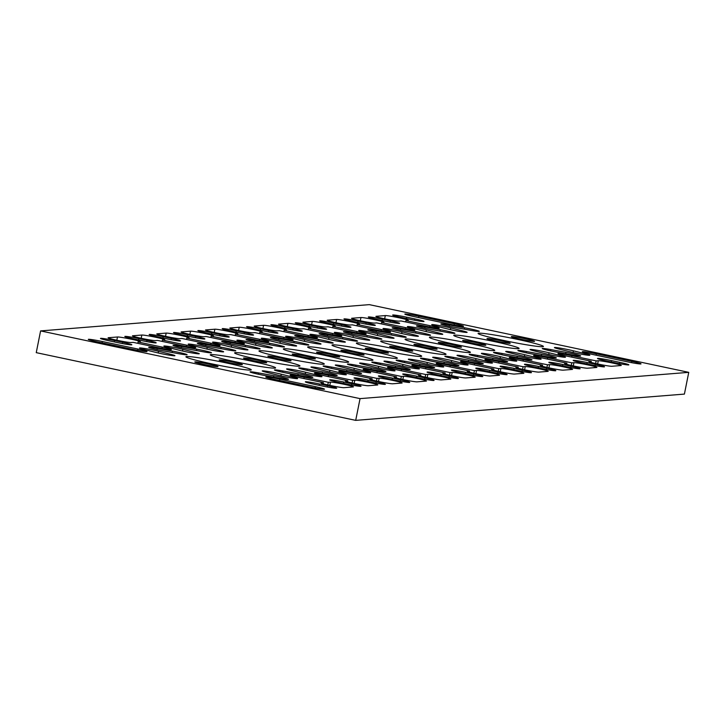 <?xml version="1.0" encoding="UTF-8"?>
<svg xmlns="http://www.w3.org/2000/svg" width="725" height="725" viewBox="0 0 725 725"><rect width="100%" height="100%" fill="white"/><g stroke="black" fill="none" stroke-linecap="round" stroke-linejoin="round"><path stroke-width="1.09" d="M323.232 383.788L323.45 382.691L299.316 377.571A11.845 0.68 -168.7 0 1 290.136 375.061A11.845 0.68 -168.7 0 1 304.183 377.181L328.316 382.302L330.455 382.129A11.845 0.68 -168.7 0 1 344.248 384.341A11.845 0.68 -168.7 0 1 353.428 386.86A11.845 0.68 -168.7 0 1 353.166 386.942L344.04 387.676A11.845 0.68 -168.7 0 1 331.388 385.7A11.845 0.68 -168.7 0 1 321.066 382.945A11.845 0.68 -168.7 0 1 321.32 382.854L321.266 383.126M347.583 381.839L347.801 380.743L323.658 375.623A11.845 0.68 -168.7 0 1 314.478 373.112A11.845 0.68 -168.7 0 1 328.534 375.233L352.667 380.353L354.797 380.181A11.845 0.68 -168.7 0 1 368.59 382.392A11.845 0.68 -168.7 0 1 377.77 384.912A11.845 0.68 -168.7 0 1 377.517 385.002L368.382 385.727A11.845 0.68 -168.7 0 1 355.739 383.752A11.845 0.68 -168.7 0 1 345.408 380.997A11.845 0.68 -168.7 0 1 345.671 380.915L345.617 381.178M371.925 379.9L372.142 378.794L348.009 373.683A11.845 0.68 -168.7 0 1 338.829 371.164A11.845 0.68 -168.7 0 1 352.876 373.293L377.018 378.405L379.148 378.233A11.845 0.68 -168.7 0 1 392.941 380.453A11.845 0.68 -168.7 0 1 402.121 382.963A11.845 0.68 -168.7 0 1 401.868 383.054L392.733 383.779A11.845 0.68 -168.7 0 1 380.081 381.812A11.845 0.68 -168.7 0 1 369.759 379.057A11.845 0.68 -168.7 0 1 370.013 378.967L369.968 379.229M396.276 377.952L396.493 376.855L372.36 371.735A11.845 0.68 -168.7 0 1 363.18 369.215A11.845 0.68 -168.7 0 1 377.227 371.345L401.36 376.465L403.499 376.293A11.845 0.68 -168.7 0 1 417.292 378.504A11.845 0.68 -168.7 0 1 426.472 381.024A11.845 0.68 -168.7 0 1 426.209 381.105L417.083 381.839A11.845 0.68 -168.7 0 1 404.432 379.864A11.845 0.68 -168.7 0 1 394.11 377.109A11.845 0.68 -168.7 0 1 394.364 377.018L394.309 377.29M420.627 376.003L420.844 374.907L396.702 369.786A11.845 0.68 -168.7 0 1 387.522 367.276A11.845 0.68 -168.7 0 1 401.577 369.397L425.711 374.517L427.841 374.345A11.845 0.68 -168.7 0 1 441.634 376.556A11.845 0.68 -168.7 0 1 450.814 379.075A11.845 0.68 -168.7 0 1 450.56 379.157L441.425 379.891A11.845 0.68 -168.7 0 1 428.783 377.915A11.845 0.68 -168.7 0 1 418.452 375.16A11.845 0.68 -168.7 0 1 418.715 375.079L418.66 375.342M444.969 374.055L445.195 372.958L421.053 367.847A11.845 0.68 -168.7 0 1 411.873 365.327A11.845 0.68 -168.7 0 1 425.919 367.457L450.062 372.568L452.192 372.396A11.845 0.68 -168.7 0 1 465.985 374.608A11.845 0.68 -168.7 0 1 475.165 377.127A11.845 0.68 -168.7 0 1 474.911 377.218L465.776 377.942A11.845 0.68 -168.7 0 1 453.125 375.967A11.845 0.68 -168.7 0 1 442.803 373.212A11.845 0.68 -168.7 0 1 443.057 373.13L443.011 373.393M469.32 372.115L469.537 371.01L445.404 365.898A11.845 0.68 -168.7 0 1 436.223 363.379A11.845 0.68 -168.7 0 1 450.27 365.509L474.413 370.62L476.543 370.457A11.845 0.68 -168.7 0 1 490.336 372.668A11.845 0.68 -168.7 0 1 499.516 375.178A11.845 0.68 -168.7 0 1 499.253 375.269L490.127 375.994A11.845 0.68 -168.7 0 1 477.476 374.028A11.845 0.68 -168.7 0 1 467.154 371.272A11.845 0.68 -168.7 0 1 467.407 371.182L467.353 371.445M493.671 370.167L493.888 369.07L469.746 363.95A11.845 0.68 -168.7 0 1 460.565 361.431A11.845 0.68 -168.7 0 1 474.621 363.56L498.755 368.681L500.884 368.508A11.845 0.68 -168.7 0 1 514.678 370.72A11.845 0.68 -168.7 0 1 523.858 373.239A11.845 0.68 -168.7 0 1 523.604 373.321L514.469 374.055A11.845 0.68 -168.7 0 1 501.827 372.079A11.845 0.68 -168.7 0 1 491.496 369.324A11.845 0.68 -168.7 0 1 491.758 369.233L491.704 369.505M518.013 368.218L518.239 367.122L494.097 362.002A11.845 0.68 -168.7 0 1 484.916 359.491A11.845 0.68 -168.7 0 1 498.972 361.612L523.106 366.732L525.235 366.56A11.845 0.68 -168.7 0 1 539.028 368.771A11.845 0.68 -168.7 0 1 548.209 371.291A11.845 0.68 -168.7 0 1 547.955 371.372L538.82 372.106A11.845 0.68 -168.7 0 1 526.169 370.131A11.845 0.68 -168.7 0 1 515.847 367.376A11.845 0.68 -168.7 0 1 516.1 367.294L516.055 367.557M542.363 366.279L542.581 365.173L518.447 360.062A11.845 0.68 -168.7 0 1 509.267 357.543A11.845 0.68 -168.7 0 1 523.314 359.673L547.457 364.784L549.586 364.612A11.845 0.68 -168.7 0 1 563.379 366.832A11.845 0.68 -168.7 0 1 572.56 369.342A11.845 0.68 -168.7 0 1 572.297 369.433L563.171 370.158A11.845 0.68 -168.7 0 1 550.52 368.182A11.845 0.68 -168.7 0 1 540.197 365.427A11.845 0.68 -168.7 0 1 540.451 365.346L540.397 365.608M566.714 364.331L566.932 363.225L542.798 358.114A11.845 0.68 -168.7 0 1 533.609 355.594A11.845 0.68 -168.7 0 1 547.665 357.724L571.798 362.835L573.928 362.672A11.845 0.68 -168.7 0 1 587.721 364.883A11.845 0.68 -168.7 0 1 596.902 367.394A11.845 0.68 -168.7 0 1 596.648 367.484L587.522 368.209A11.845 0.68 -168.7 0 1 574.871 366.243A11.845 0.68 -168.7 0 1 564.539 363.488A11.845 0.68 -168.7 0 1 564.802 363.397L564.748 363.66M591.056 362.382L591.283 361.286L567.14 356.165A11.845 0.68 -168.7 0 1 557.96 353.655A11.845 0.68 -168.7 0 1 572.016 355.776L596.149 360.896L598.279 360.724A11.845 0.68 -168.7 0 1 612.072 362.935A11.845 0.68 -168.7 0 1 621.252 365.454A11.845 0.68 -168.7 0 1 620.999 365.536L611.864 366.27A11.845 0.68 -168.7 0 1 599.213 364.294A11.845 0.68 -168.7 0 1 588.89 361.539A11.845 0.68 -168.7 0 1 589.144 361.449L589.099 361.721M356.927 325.824L357.198 324.456L359.328 324.292A11.845 0.68 11.3 0 0 359.582 324.202A11.845 0.68 11.3 0 0 350.402 321.692A11.845 0.68 11.3 0 0 336.608 319.471L327.483 320.205A11.845 0.68 11.3 0 0 327.22 320.287A11.845 0.68 11.3 0 0 337.551 323.042A11.845 0.68 11.3 0 0 350.202 325.017L352.332 324.845L376.465 329.966A11.845 0.68 -168.7 0 0 390.512 332.095A11.845 0.68 -168.7 0 0 381.332 329.576L381.069 330.89M381.278 323.876L381.549 322.516L383.679 322.344A11.845 0.68 11.3 0 0 383.933 322.253A11.845 0.68 11.3 0 0 374.752 319.743A11.845 0.68 11.3 0 0 360.959 317.532L351.833 318.257A11.845 0.68 11.3 0 0 351.571 318.347A11.845 0.68 11.3 0 0 361.893 321.103A11.845 0.68 11.3 0 0 374.544 323.078L376.674 322.906L400.816 328.017A11.845 0.68 -168.7 0 0 414.863 330.147A11.845 0.68 -168.7 0 0 405.683 327.627L405.42 328.942M332.576 327.772L332.847 326.404L334.977 326.232A11.845 0.68 11.3 0 0 335.24 326.15A11.845 0.68 11.3 0 0 326.06 323.631A11.845 0.68 11.3 0 0 312.267 321.42L303.132 322.154A11.845 0.68 11.3 0 0 302.878 322.235A11.845 0.68 11.3 0 0 313.2 324.99A11.845 0.68 11.3 0 0 325.851 326.966L327.981 326.794L352.114 331.914A11.845 0.68 -168.7 0 0 366.17 334.035A11.845 0.68 -168.7 0 0 356.99 331.524L356.727 332.829M308.234 329.712L308.506 328.353L310.635 328.18A11.845 0.68 11.3 0 0 310.889 328.099A11.845 0.68 11.3 0 0 301.709 325.579A11.845 0.68 11.3 0 0 287.916 323.368L278.781 324.093A11.845 0.68 11.3 0 0 278.527 324.184A11.845 0.68 11.3 0 0 288.849 326.939A11.845 0.68 11.3 0 0 301.5 328.914L303.63 328.742L327.772 333.853A11.845 0.68 -168.7 0 0 341.819 335.983A11.845 0.68 -168.7 0 0 332.639 333.464L332.376 334.778M405.619 321.936L405.891 320.568L408.021 320.396A11.845 0.68 11.3 0 0 408.284 320.314A11.845 0.68 11.3 0 0 399.103 317.795A11.845 0.68 11.3 0 0 385.31 315.583L376.175 316.308A11.845 0.68 11.3 0 0 375.922 316.399A11.845 0.68 11.3 0 0 386.244 319.154A11.845 0.68 11.3 0 0 398.895 321.13L401.025 320.958L425.158 326.069A11.845 0.68 -168.7 0 0 439.214 328.198A11.845 0.68 -168.7 0 0 430.034 325.688L429.771 326.993M186.488 339.445L186.76 338.086L188.89 337.913A11.845 0.68 11.3 0 0 189.153 337.823A11.845 0.68 11.3 0 0 179.972 335.312A11.845 0.68 11.3 0 0 166.179 333.092L157.044 333.826A11.845 0.68 11.3 0 0 156.79 333.917A11.845 0.68 11.3 0 0 167.113 336.672A11.845 0.68 11.3 0 0 179.764 338.638L181.893 338.475L206.027 343.587A11.845 0.68 -168.7 0 0 220.083 345.716A11.845 0.68 -168.7 0 0 210.903 343.197L210.64 344.511M162.137 341.393L162.418 340.025L164.548 339.862A11.845 0.68 11.3 0 0 164.802 339.771A11.845 0.68 11.3 0 0 155.621 337.252A11.845 0.68 11.3 0 0 141.828 335.041L132.693 335.775A11.845 0.68 11.3 0 0 132.439 335.856A11.845 0.68 11.3 0 0 142.762 338.611A11.845 0.68 11.3 0 0 155.413 340.587L157.542 340.415L181.685 345.535A11.845 0.68 -168.7 0 0 195.732 347.656A11.845 0.68 -168.7 0 0 186.552 345.145L186.289 346.45M259.532 333.609L259.804 332.24L261.933 332.077A11.845 0.68 11.3 0 0 262.196 331.987A11.845 0.68 11.3 0 0 253.016 329.467A11.845 0.68 11.3 0 0 239.223 327.256L230.088 327.99A11.845 0.68 11.3 0 0 229.834 328.072A11.845 0.68 11.3 0 0 240.156 330.827A11.845 0.68 11.3 0 0 252.807 332.802L254.937 332.63L279.071 337.75A11.845 0.68 -168.7 0 0 293.127 339.88A11.845 0.68 -168.7 0 0 283.946 337.361L283.683 338.666M210.839 337.497L211.111 336.137L213.241 335.965A11.845 0.68 11.3 0 0 213.494 335.883A11.845 0.68 11.3 0 0 204.314 333.364A11.845 0.68 11.3 0 0 190.521 331.153L181.395 331.878A11.845 0.68 11.3 0 0 181.132 331.968A11.845 0.68 11.3 0 0 191.463 334.723A11.845 0.68 11.3 0 0 204.106 336.699L206.244 336.527L230.378 341.638A11.845 0.68 -168.7 0 0 244.425 343.768A11.845 0.68 -168.7 0 0 235.244 341.248L234.982 342.562M137.795 343.342L138.067 341.973L140.197 341.801A11.845 0.68 11.3 0 0 140.451 341.72A11.845 0.68 11.3 0 0 131.27 339.2A11.845 0.68 11.3 0 0 117.477 336.989L108.351 337.714A11.845 0.68 11.3 0 0 108.088 337.805A11.845 0.68 11.3 0 0 118.42 340.56A11.845 0.68 11.3 0 0 131.062 342.535L133.201 342.363L157.334 347.483A11.845 0.68 -168.7 0 0 171.381 349.604A11.845 0.68 -168.7 0 0 162.201 347.094L161.938 348.399M235.181 335.557L235.462 334.189L237.592 334.017A11.845 0.68 11.3 0 0 237.845 333.935A11.845 0.68 11.3 0 0 228.665 331.416A11.845 0.68 11.3 0 0 214.872 329.204L205.737 329.938A11.845 0.68 11.3 0 0 205.483 330.02A11.845 0.68 11.3 0 0 215.805 332.775A11.845 0.68 11.3 0 0 228.457 334.751L230.586 334.578L254.729 339.699A11.845 0.68 -168.7 0 0 268.776 341.819A11.845 0.68 -168.7 0 0 259.595 339.309L259.333 340.614M324.021 336.527A11.845 0.68 -168.7 0 1 328.978 337.66L341.14 340.678A11.845 0.68 -168.7 0 1 345.363 342.064A11.845 0.68 -168.7 0 1 338.647 341.348A11.845 0.68 -168.7 0 1 326.359 338.811L314.197 335.784A11.845 0.68 -168.7 0 1 309.965 334.397A11.845 0.68 -168.7 0 1 324.021 336.527M449.763 363.18A11.845 0.68 -168.7 0 1 458.943 365.69A11.845 0.68 -168.7 0 1 450.397 364.657L435.181 361.875A11.845 0.68 -168.7 0 1 420.5 358.277A11.845 0.68 -168.7 0 1 429.046 359.31L444.262 362.092A11.845 0.68 -168.7 0 1 449.763 363.18M299.661 342.472A11.845 0.68 -168.7 0 1 308.841 344.982A11.845 0.68 -168.7 0 1 300.295 343.94L285.088 341.167A11.845 0.68 -168.7 0 1 270.398 337.56A11.845 0.68 -168.7 0 1 278.953 338.602L294.16 341.384A11.845 0.68 -168.7 0 1 299.661 342.472M398.034 363.316A11.845 0.68 -168.7 0 1 402.982 364.448L415.153 367.475A11.845 0.68 -168.7 0 1 419.376 368.853A11.845 0.68 -168.7 0 1 412.652 368.137A11.845 0.68 -168.7 0 1 400.372 365.599L388.201 362.572A11.845 0.68 -168.7 0 1 383.978 361.195A11.845 0.68 -168.7 0 1 398.034 363.316M425.412 365.128A11.845 0.68 -168.7 0 1 434.592 367.638A11.845 0.68 -168.7 0 1 426.046 366.596L410.839 363.823A11.845 0.68 -168.7 0 1 396.149 360.216A11.845 0.68 -168.7 0 1 404.704 361.258L419.911 364.041A11.845 0.68 -168.7 0 1 425.412 365.128M422.376 361.376A11.845 0.68 -168.7 0 1 427.333 362.5L439.504 365.527A11.845 0.68 -168.7 0 1 443.727 366.913A11.845 0.68 -168.7 0 1 437.003 366.197A11.845 0.68 -168.7 0 1 424.723 363.651L412.552 360.633A11.845 0.68 -168.7 0 1 408.329 359.247A11.845 0.68 -168.7 0 1 422.376 361.376M374.408 350.846A11.845 0.68 -168.7 0 1 365.228 348.335A11.845 0.68 -168.7 0 1 379.284 350.465A11.845 0.68 -168.7 0 1 388.464 352.975A11.845 0.68 -168.7 0 1 374.408 350.846M324.012 340.523A11.845 0.68 -168.7 0 1 333.192 343.034A11.845 0.68 -168.7 0 1 324.646 342.001L309.43 339.218A11.845 0.68 -168.7 0 1 294.749 335.621A11.845 0.68 -168.7 0 1 303.295 336.654L318.511 339.436A11.845 0.68 -168.7 0 1 324.012 340.523M299.67 338.475A11.845 0.68 -168.7 0 1 304.627 339.599L316.789 342.626A11.845 0.68 -168.7 0 1 321.021 344.013A11.845 0.68 -168.7 0 1 314.297 343.297A11.845 0.68 -168.7 0 1 302.008 340.75L289.846 337.732A11.845 0.68 -168.7 0 1 285.623 336.346A11.845 0.68 -168.7 0 1 299.67 338.475M350.066 352.794A11.845 0.68 -168.7 0 1 340.886 350.284A11.845 0.68 -168.7 0 1 354.933 352.404A11.845 0.68 -168.7 0 1 364.113 354.924A11.845 0.68 -168.7 0 1 350.066 352.794M357.824 352.178A33.314 1.912 -168.7 0 1 332.005 345.1A33.314 1.912 -168.7 0 1 371.517 351.081A33.314 1.912 -168.7 0 1 397.345 358.159A33.314 1.912 -168.7 0 1 357.824 352.178M333.473 354.117A33.314 1.912 -168.7 0 1 307.654 347.048A33.314 1.912 -168.7 0 1 347.175 353.03A33.314 1.912 -168.7 0 1 372.994 360.098A33.314 1.912 -168.7 0 1 333.473 354.117M519.771 353.592A11.845 0.68 -168.7 0 1 524.728 354.715L536.89 357.742A11.845 0.68 -168.7 0 1 541.122 359.129A11.845 0.68 -168.7 0 1 534.397 358.413A11.845 0.68 -168.7 0 1 522.109 355.866L509.947 352.848A11.845 0.68 -168.7 0 1 505.724 351.462A11.845 0.68 -168.7 0 1 519.771 353.592M471.803 343.07A11.845 0.68 -168.7 0 1 462.623 340.551A11.845 0.68 -168.7 0 1 476.669 342.68A11.845 0.68 -168.7 0 1 485.85 345.191A11.845 0.68 -168.7 0 1 471.803 343.07M421.406 332.739A11.845 0.68 -168.7 0 1 430.587 335.258A11.845 0.68 -168.7 0 1 422.032 334.216L406.825 331.434A11.845 0.68 -168.7 0 1 392.143 327.836A11.845 0.68 -168.7 0 1 400.689 328.869L415.896 331.651A11.845 0.68 -168.7 0 1 421.406 332.739M397.064 330.691A11.845 0.68 -168.7 0 1 402.022 331.814L414.183 334.841A11.845 0.68 -168.7 0 1 418.407 336.228A11.845 0.68 -168.7 0 1 411.691 335.512A11.845 0.68 -168.7 0 1 399.403 332.974L387.241 329.947A11.845 0.68 -168.7 0 1 383.008 328.561A11.845 0.68 -168.7 0 1 397.064 330.691M455.218 344.393A33.314 1.912 -168.7 0 1 429.399 337.315A33.314 1.912 -168.7 0 1 468.912 343.297A33.314 1.912 -168.7 0 1 494.731 350.374A33.314 1.912 -168.7 0 1 455.218 344.393M522.807 357.343A11.845 0.68 -168.7 0 1 531.987 359.854A11.845 0.68 -168.7 0 1 523.441 358.821L508.225 356.038A11.845 0.68 -168.7 0 1 493.544 352.432A11.845 0.68 -168.7 0 1 502.09 353.474L517.306 356.256A11.845 0.68 -168.7 0 1 522.807 357.343M479.56 342.445A33.314 1.912 -168.7 0 1 453.741 335.367A33.314 1.912 -168.7 0 1 493.263 341.348A33.314 1.912 -168.7 0 1 519.082 348.426A33.314 1.912 -168.7 0 1 479.56 342.445M421.406 328.742A11.845 0.68 -168.7 0 1 426.363 329.875L438.534 332.893A11.845 0.68 -168.7 0 1 442.757 334.279A11.845 0.68 -168.7 0 1 436.033 333.563A11.845 0.68 -168.7 0 1 423.753 331.026L411.583 327.999A11.845 0.68 -168.7 0 1 407.359 326.612A11.845 0.68 -168.7 0 1 421.406 328.742M544.122 351.643A11.845 0.68 -168.7 0 1 549.07 352.776L561.241 355.794A11.845 0.68 -168.7 0 1 565.464 357.18A11.845 0.68 -168.7 0 1 558.739 356.464A11.845 0.68 -168.7 0 1 546.46 353.927L534.289 350.9A11.845 0.68 -168.7 0 1 530.066 349.513A11.845 0.68 -168.7 0 1 544.122 351.643M547.158 355.395A11.845 0.68 -168.7 0 1 556.338 357.914A11.845 0.68 -168.7 0 1 547.783 356.872L532.576 354.09A11.845 0.68 -168.7 0 1 517.895 350.492A11.845 0.68 -168.7 0 1 526.441 351.525L541.647 354.308A11.845 0.68 -168.7 0 1 547.158 355.395M372.704 336.627A11.845 0.68 -168.7 0 1 381.885 339.146A11.845 0.68 -168.7 0 1 373.339 338.104L358.132 335.331A11.845 0.68 -168.7 0 1 343.442 331.724A11.845 0.68 -168.7 0 1 351.997 332.766L367.203 335.548A11.845 0.68 -168.7 0 1 372.704 336.627M471.078 357.479A11.845 0.68 -168.7 0 1 476.026 358.612L488.197 361.63A11.845 0.68 -168.7 0 1 492.42 363.017A11.845 0.68 -168.7 0 1 485.696 362.301A11.845 0.68 -168.7 0 1 473.416 359.763L461.245 356.736A11.845 0.68 -168.7 0 1 457.022 355.35A11.845 0.68 -168.7 0 1 471.078 357.479M423.11 346.958A11.845 0.68 -168.7 0 1 413.93 344.438A11.845 0.68 -168.7 0 1 427.977 346.568A11.845 0.68 -168.7 0 1 437.157 349.087A11.845 0.68 -168.7 0 1 423.11 346.958M348.362 334.578A11.845 0.68 -168.7 0 1 353.32 335.711L365.491 338.738A11.845 0.68 -168.7 0 1 369.714 340.116A11.845 0.68 -168.7 0 1 362.989 339.4A11.845 0.68 -168.7 0 1 350.71 336.862L338.539 333.835A11.845 0.68 -168.7 0 1 334.316 332.458A11.845 0.68 -168.7 0 1 348.362 334.578M495.42 355.531A11.845 0.68 -168.7 0 1 500.377 356.664L512.548 359.691A11.845 0.68 -168.7 0 1 516.771 361.068A11.845 0.68 -168.7 0 1 510.047 360.352A11.845 0.68 -168.7 0 1 497.767 357.815L485.596 354.797A11.845 0.68 -168.7 0 1 481.373 353.41A11.845 0.68 -168.7 0 1 495.42 355.531M447.452 345.009A11.845 0.68 -168.7 0 1 438.272 342.499A11.845 0.68 -168.7 0 1 452.327 344.62A11.845 0.68 -168.7 0 1 461.508 347.139A11.845 0.68 -168.7 0 1 447.452 345.009M397.055 334.687A11.845 0.68 -168.7 0 1 406.236 337.197A11.845 0.68 -168.7 0 1 397.69 336.164L382.474 333.382A11.845 0.68 -168.7 0 1 367.792 329.775A11.845 0.68 -168.7 0 1 376.338 330.817L391.554 333.6A11.845 0.68 -168.7 0 1 397.055 334.687M372.713 332.639A11.845 0.68 -168.7 0 1 377.671 333.763L389.833 336.79A11.845 0.68 -168.7 0 1 394.065 338.176A11.845 0.68 -168.7 0 1 387.34 337.46A11.845 0.68 -168.7 0 1 375.052 334.914L362.89 331.896A11.845 0.68 -168.7 0 1 358.667 330.509A11.845 0.68 -168.7 0 1 372.713 332.639M430.868 346.342A33.314 1.912 -168.7 0 1 405.048 339.264A33.314 1.912 -168.7 0 1 444.561 345.245A33.314 1.912 -168.7 0 1 470.389 352.323A33.314 1.912 -168.7 0 1 430.868 346.342M498.456 359.283A11.845 0.68 -168.7 0 1 507.636 361.802A11.845 0.68 -168.7 0 1 499.09 360.76L483.883 357.987A11.845 0.68 -168.7 0 1 469.193 354.38A11.845 0.68 -168.7 0 1 477.748 355.422L492.955 358.204A11.845 0.68 -168.7 0 1 498.456 359.283M571.499 353.447A11.845 0.68 -168.7 0 1 580.68 355.966A11.845 0.68 -168.7 0 1 572.134 354.924L556.927 352.142A11.845 0.68 -168.7 0 1 542.246 348.544A11.845 0.68 -168.7 0 1 550.792 349.586L565.998 352.359A11.845 0.68 -168.7 0 1 571.499 353.447M503.911 340.496A33.314 1.912 -168.7 0 1 478.092 333.428A33.314 1.912 -168.7 0 1 517.605 339.409A33.314 1.912 -168.7 0 1 543.433 346.478A33.314 1.912 -168.7 0 1 503.911 340.496M445.757 326.794A11.845 0.68 -168.7 0 1 450.714 327.927L462.876 330.953A11.845 0.68 -168.7 0 1 467.108 332.331A11.845 0.68 -168.7 0 1 460.384 331.615A11.845 0.68 -168.7 0 1 448.095 329.077L435.933 326.06A11.845 0.68 -168.7 0 1 431.71 324.673A11.845 0.68 -168.7 0 1 445.757 326.794M445.748 330.79A11.845 0.68 -168.7 0 1 454.928 333.31A11.845 0.68 -168.7 0 1 446.382 332.267L431.176 329.485A11.845 0.68 -168.7 0 1 416.494 325.888A11.845 0.68 -168.7 0 1 425.04 326.93L440.247 329.703A11.845 0.68 -168.7 0 1 445.748 330.79M496.154 341.122A11.845 0.68 -168.7 0 1 486.973 338.602A11.845 0.68 -168.7 0 1 501.02 340.732A11.845 0.68 -168.7 0 1 510.201 343.242A11.845 0.68 -168.7 0 1 496.154 341.122M520.496 339.173A11.845 0.68 -168.7 0 1 511.315 336.663A11.845 0.68 -168.7 0 1 525.371 338.783A11.845 0.68 -168.7 0 1 534.552 341.303A11.845 0.68 -168.7 0 1 520.496 339.173M568.463 349.695A11.845 0.68 -168.7 0 1 573.421 350.827L585.592 353.845A11.845 0.68 -168.7 0 1 589.815 355.232A11.845 0.68 -168.7 0 1 583.09 354.516A11.845 0.68 -168.7 0 1 570.811 351.978L558.64 348.952A11.845 0.68 -168.7 0 1 554.417 347.574A11.845 0.68 -168.7 0 1 568.463 349.695M470.099 328.851A11.845 0.68 -168.7 0 1 479.279 331.361A11.845 0.68 -168.7 0 1 470.733 330.319L455.517 327.546A11.845 0.68 -168.7 0 1 440.836 323.939A11.845 0.68 -168.7 0 1 449.382 324.981L464.598 327.763A11.845 0.68 -168.7 0 1 470.099 328.851M324.99 369.152A11.845 0.68 -168.7 0 1 329.938 370.285L342.109 373.312A11.845 0.68 -168.7 0 1 346.333 374.698A11.845 0.68 -168.7 0 1 339.608 373.982A11.845 0.68 -168.7 0 1 327.328 371.436L315.157 368.418A11.845 0.68 -168.7 0 1 310.934 367.031A11.845 0.68 -168.7 0 1 324.99 369.152M277.022 358.63A11.845 0.68 -168.7 0 1 267.842 356.12A11.845 0.68 -168.7 0 1 281.889 358.241A11.845 0.68 -168.7 0 1 291.069 360.76A11.845 0.68 -168.7 0 1 277.022 358.63M226.626 344.312A11.845 0.68 -168.7 0 1 231.583 345.444L243.745 348.462A11.845 0.68 -168.7 0 1 247.977 349.849A11.845 0.68 -168.7 0 1 241.253 349.133A11.845 0.68 -168.7 0 1 228.964 346.595L216.802 343.568A11.845 0.68 -168.7 0 1 212.579 342.182A11.845 0.68 -168.7 0 1 226.626 344.312M352.368 370.964A11.845 0.68 -168.7 0 1 361.548 373.475A11.845 0.68 -168.7 0 1 353.002 372.442L337.796 369.659A11.845 0.68 -168.7 0 1 323.105 366.053A11.845 0.68 -168.7 0 1 331.66 367.095L346.867 369.877A11.845 0.68 -168.7 0 1 352.368 370.964M328.026 372.913A11.845 0.68 -168.7 0 1 337.207 375.423A11.845 0.68 -168.7 0 1 328.652 374.381L313.445 371.608A11.845 0.68 -168.7 0 1 298.763 368.001A11.845 0.68 -168.7 0 1 307.309 369.043L322.516 371.825A11.845 0.68 -168.7 0 1 328.026 372.913M202.275 346.26A11.845 0.68 -168.7 0 1 207.232 347.384L219.403 350.411A11.845 0.68 -168.7 0 1 223.626 351.797A11.845 0.68 -168.7 0 1 216.902 351.081A11.845 0.68 -168.7 0 1 204.622 348.535L192.451 345.517A11.845 0.68 -168.7 0 1 188.228 344.13A11.845 0.68 -168.7 0 1 202.275 346.26M252.672 360.579A11.845 0.68 -168.7 0 1 243.491 358.068A11.845 0.68 -168.7 0 1 257.538 360.189A11.845 0.68 -168.7 0 1 266.718 362.708A11.845 0.68 -168.7 0 1 252.672 360.579M260.429 359.962A33.314 1.912 -168.7 0 1 234.61 352.885A33.314 1.912 -168.7 0 1 274.132 358.866A33.314 1.912 -168.7 0 1 299.951 365.944A33.314 1.912 -168.7 0 1 260.429 359.962M226.617 348.308A11.845 0.68 -168.7 0 1 235.797 350.818A11.845 0.68 -168.7 0 1 227.251 349.785L212.044 347.003A11.845 0.68 -168.7 0 1 197.354 343.396A11.845 0.68 -168.7 0 1 205.909 344.438L221.116 347.221A11.845 0.68 -168.7 0 1 226.617 348.308M275.319 344.411A11.845 0.68 -168.7 0 1 284.499 346.931A11.845 0.68 -168.7 0 1 275.944 345.888L260.737 343.106A11.845 0.68 -168.7 0 1 246.056 339.508A11.845 0.68 -168.7 0 1 254.602 340.551L269.809 343.324A11.845 0.68 -168.7 0 1 275.319 344.411M309.131 356.066A33.314 1.912 -168.7 0 1 283.303 348.988A33.314 1.912 -168.7 0 1 322.824 354.969A33.314 1.912 -168.7 0 1 348.643 362.047A33.314 1.912 -168.7 0 1 309.131 356.066M373.683 365.264A11.845 0.68 -168.7 0 1 378.64 366.397L390.802 369.415A11.845 0.68 -168.7 0 1 395.025 370.801A11.845 0.68 -168.7 0 1 388.31 370.085A11.845 0.68 -168.7 0 1 376.021 367.548L363.859 364.521A11.845 0.68 -168.7 0 1 359.627 363.134A11.845 0.68 -168.7 0 1 373.683 365.264M401.07 367.067A11.845 0.68 -168.7 0 1 410.25 369.587A11.845 0.68 -168.7 0 1 401.695 368.545L386.488 365.763A11.845 0.68 -168.7 0 1 371.807 362.165A11.845 0.68 -168.7 0 1 380.353 363.207L395.56 365.98A11.845 0.68 -168.7 0 1 401.07 367.067M275.319 340.415A11.845 0.68 -168.7 0 1 280.276 341.548L292.447 344.574A11.845 0.68 -168.7 0 1 296.67 345.961A11.845 0.68 -168.7 0 1 289.946 345.245A11.845 0.68 -168.7 0 1 277.666 342.698L265.495 339.681A11.845 0.68 -168.7 0 1 261.272 338.294A11.845 0.68 -168.7 0 1 275.319 340.415M325.715 354.743A11.845 0.68 -168.7 0 1 316.535 352.223A11.845 0.68 -168.7 0 1 330.582 354.353A11.845 0.68 -168.7 0 1 339.762 356.872A11.845 0.68 -168.7 0 1 325.715 354.743M301.364 356.691A11.845 0.68 -168.7 0 1 292.184 354.172A11.845 0.68 -168.7 0 1 306.24 356.301A11.845 0.68 -168.7 0 1 315.42 358.812A11.845 0.68 -168.7 0 1 301.364 356.691M250.968 346.36A11.845 0.68 -168.7 0 1 260.148 348.879A11.845 0.68 -168.7 0 1 251.602 347.837L236.386 345.055A11.845 0.68 -168.7 0 1 221.705 341.457A11.845 0.68 -168.7 0 1 230.251 342.49L245.467 345.272A11.845 0.68 -168.7 0 1 250.968 346.36M284.78 358.014A33.314 1.912 -168.7 0 1 258.961 350.936A33.314 1.912 -168.7 0 1 298.473 356.917A33.314 1.912 -168.7 0 1 324.302 363.995A33.314 1.912 -168.7 0 1 284.78 358.014M349.332 367.212A11.845 0.68 -168.7 0 1 354.289 368.336L366.46 371.363A11.845 0.68 -168.7 0 1 370.683 372.75A11.845 0.68 -168.7 0 1 363.959 372.034A11.845 0.68 -168.7 0 1 351.679 369.496L339.508 366.469A11.845 0.68 -168.7 0 1 335.285 365.083A11.845 0.68 -168.7 0 1 349.332 367.212M376.719 369.016A11.845 0.68 -168.7 0 1 385.899 371.535A11.845 0.68 -168.7 0 1 377.353 370.493L362.138 367.711A11.845 0.68 -168.7 0 1 347.456 364.113A11.845 0.68 -168.7 0 1 356.002 365.146L371.218 367.928A11.845 0.68 -168.7 0 1 376.719 369.016M250.977 342.363A11.845 0.68 -168.7 0 1 255.934 343.496L268.096 346.514A11.845 0.68 -168.7 0 1 272.319 347.9A11.845 0.68 -168.7 0 1 265.604 347.184A11.845 0.68 -168.7 0 1 253.315 344.647L241.144 341.62A11.845 0.68 -168.7 0 1 236.921 340.243A11.845 0.68 -168.7 0 1 250.977 342.363M153.582 350.148A11.845 0.68 -168.7 0 1 158.539 351.281L170.701 354.298A11.845 0.68 -168.7 0 1 174.933 355.685A11.845 0.68 -168.7 0 1 168.209 354.969A11.845 0.68 -168.7 0 1 155.92 352.432L143.758 349.405A11.845 0.68 -168.7 0 1 139.535 348.018A11.845 0.68 -168.7 0 1 153.582 350.148M203.979 364.476A11.845 0.68 -168.7 0 1 194.798 361.956A11.845 0.68 -168.7 0 1 208.845 364.086A11.845 0.68 -168.7 0 1 218.026 366.596A11.845 0.68 -168.7 0 1 203.979 364.476M474.114 361.231A11.845 0.68 -168.7 0 1 483.294 363.751A11.845 0.68 -168.7 0 1 474.739 362.708L459.532 359.926A11.845 0.68 -168.7 0 1 444.851 356.328A11.845 0.68 -168.7 0 1 453.397 357.371L468.604 360.144A11.845 0.68 -168.7 0 1 474.114 361.231M406.517 348.281A33.314 1.912 -168.7 0 1 380.697 341.212A33.314 1.912 -168.7 0 1 420.219 347.193A33.314 1.912 -168.7 0 1 446.038 354.262A33.314 1.912 -168.7 0 1 406.517 348.281M382.175 350.229A33.314 1.912 -168.7 0 1 356.356 343.152A33.314 1.912 -168.7 0 1 395.868 349.133A33.314 1.912 -168.7 0 1 421.687 356.211A33.314 1.912 -168.7 0 1 382.175 350.229M446.727 359.428A11.845 0.68 -168.7 0 1 451.684 360.561L463.846 363.578A11.845 0.68 -168.7 0 1 468.069 364.965A11.845 0.68 -168.7 0 1 461.354 364.249A11.845 0.68 -168.7 0 1 449.065 361.712L436.903 358.685A11.845 0.68 -168.7 0 1 432.671 357.298A11.845 0.68 -168.7 0 1 446.727 359.428M398.759 348.906A11.845 0.68 -168.7 0 1 389.579 346.387A11.845 0.68 -168.7 0 1 403.626 348.517A11.845 0.68 -168.7 0 1 412.806 351.027A11.845 0.68 -168.7 0 1 398.759 348.906M348.362 338.575A11.845 0.68 -168.7 0 1 357.543 341.094A11.845 0.68 -168.7 0 1 348.988 340.052L333.781 337.27A11.845 0.68 -168.7 0 1 319.1 333.672A11.845 0.68 -168.7 0 1 327.646 334.714L342.853 337.487A11.845 0.68 -168.7 0 1 348.362 338.575M303.675 374.852A11.845 0.68 -168.7 0 1 312.856 377.372A11.845 0.68 -168.7 0 1 304.31 376.329L289.094 373.547A11.845 0.68 -168.7 0 1 274.413 369.949A11.845 0.68 -168.7 0 1 282.958 370.992L298.174 373.765A11.845 0.68 -168.7 0 1 303.675 374.852M300.639 371.1A11.845 0.68 -168.7 0 1 305.597 372.233L317.758 375.251A11.845 0.68 -168.7 0 1 321.982 376.638A11.845 0.68 -168.7 0 1 315.266 375.922A11.845 0.68 -168.7 0 1 302.978 373.384L290.816 370.357A11.845 0.68 -168.7 0 1 286.583 368.98A11.845 0.68 -168.7 0 1 300.639 371.1M236.087 361.902A33.314 1.912 -168.7 0 1 210.259 354.833A33.314 1.912 -168.7 0 1 249.781 360.814A33.314 1.912 -168.7 0 1 275.6 367.883A33.314 1.912 -168.7 0 1 236.087 361.902M202.275 350.257A11.845 0.68 -168.7 0 1 211.455 352.767A11.845 0.68 -168.7 0 1 202.9 351.725L187.693 348.952A11.845 0.68 -168.7 0 1 173.012 345.345A11.845 0.68 -168.7 0 1 181.558 346.387L196.765 349.169A11.845 0.68 -168.7 0 1 202.275 350.257M279.324 376.801A11.845 0.68 -168.7 0 1 288.505 379.32A11.845 0.68 -168.7 0 1 279.959 378.278L264.752 375.496A11.845 0.68 -168.7 0 1 250.062 371.898A11.845 0.68 -168.7 0 1 258.617 372.931L273.823 375.713A11.845 0.68 -168.7 0 1 279.324 376.801M177.933 348.199A11.845 0.68 -168.7 0 1 182.881 349.332L195.052 352.359A11.845 0.68 -168.7 0 1 199.275 353.737A11.845 0.68 -168.7 0 1 192.56 353.021A11.845 0.68 -168.7 0 1 180.271 350.483L168.1 347.465A11.845 0.68 -168.7 0 1 163.877 346.079A11.845 0.68 -168.7 0 1 177.933 348.199M228.321 362.527A11.845 0.68 -168.7 0 1 219.14 360.008A11.845 0.68 -168.7 0 1 233.196 362.138A11.845 0.68 -168.7 0 1 242.377 364.648A11.845 0.68 -168.7 0 1 228.321 362.527M276.288 373.049A11.845 0.68 -168.7 0 1 281.246 374.182L293.417 377.199A11.845 0.68 -168.7 0 1 297.64 378.586A11.845 0.68 -168.7 0 1 290.915 377.87A11.845 0.68 -168.7 0 1 278.627 375.333L266.465 372.306A11.845 0.68 -168.7 0 1 262.242 370.919A11.845 0.68 -168.7 0 1 276.288 373.049M211.736 363.85A33.314 1.912 -168.7 0 1 185.917 356.772A33.314 1.912 -168.7 0 1 225.43 362.754A33.314 1.912 -168.7 0 1 251.258 369.832A33.314 1.912 -168.7 0 1 211.736 363.85M177.924 352.196A11.845 0.68 -168.7 0 1 187.104 354.715A11.845 0.68 -168.7 0 1 178.558 353.673L163.343 350.891A11.845 0.68 -168.7 0 1 148.661 347.293A11.845 0.68 -168.7 0 1 157.207 348.335L172.423 351.108A11.845 0.68 -168.7 0 1 177.924 352.196M283.883 331.66L284.155 330.301L286.284 330.129A11.845 0.68 11.3 0 0 286.538 330.038A11.845 0.68 11.3 0 0 277.358 327.528A11.845 0.68 11.3 0 0 263.565 325.317L254.439 326.042A11.845 0.68 11.3 0 0 254.176 326.132A11.845 0.68 11.3 0 0 264.507 328.887A11.845 0.68 11.3 0 0 277.149 330.854L279.288 330.691L303.422 335.802A11.845 0.68 -168.7 0 0 317.468 337.932A11.845 0.68 -168.7 0 0 308.288 335.412L308.025 336.726M333.663 323.024A11.845 0.68 11.3 0 0 319.616 320.903A11.845 0.68 11.3 0 0 328.797 323.413L336.917 325.135A11.845 0.68 -168.7 0 0 350.963 327.265A11.845 0.68 -168.7 0 0 341.783 324.746L333.663 323.024L333.391 324.392M358.014 321.075A11.845 0.68 11.3 0 0 343.967 318.955A11.845 0.68 11.3 0 0 353.147 321.465L361.258 323.187A11.845 0.68 -168.7 0 0 375.314 325.317A11.845 0.68 -168.7 0 0 366.134 322.797L358.014 321.075L357.742 322.444M309.321 324.972A11.845 0.68 11.3 0 0 295.265 322.843A11.845 0.68 11.3 0 0 304.446 325.362L312.566 327.084A11.845 0.68 -168.7 0 0 326.612 329.204A11.845 0.68 -168.7 0 0 317.432 326.694L309.321 324.972L309.049 326.332M382.365 319.136A11.845 0.68 11.3 0 0 368.309 317.006A11.845 0.68 11.3 0 0 377.489 319.526L385.609 321.248A11.845 0.68 -168.7 0 0 399.665 323.368A11.845 0.68 -168.7 0 0 390.476 320.858L382.365 319.136L382.093 320.495M406.707 317.188A11.845 0.68 11.3 0 0 392.66 315.058A11.845 0.68 11.3 0 0 401.84 317.577L409.96 319.299A11.845 0.68 -168.7 0 0 424.007 321.42A11.845 0.68 -168.7 0 0 414.827 318.909L406.707 317.188L406.435 318.547M187.576 334.705A11.845 0.68 11.3 0 0 173.529 332.576A11.845 0.68 11.3 0 0 182.709 335.095L190.829 336.808A11.845 0.68 -168.7 0 0 204.876 338.938A11.845 0.68 -168.7 0 0 195.696 336.418L187.576 334.705L187.304 336.065M236.278 330.808A11.845 0.68 11.3 0 0 222.222 328.679A11.845 0.68 11.3 0 0 231.402 331.198L239.522 332.92A11.845 0.68 -168.7 0 0 253.569 335.05A11.845 0.68 -168.7 0 0 244.388 332.53L236.278 330.808L235.997 332.177M211.927 332.757A11.845 0.68 11.3 0 0 197.871 330.627A11.845 0.68 11.3 0 0 207.06 333.147L215.171 334.868A11.845 0.68 -168.7 0 0 229.227 336.989A11.845 0.68 -168.7 0 0 220.047 334.479L211.927 332.757L211.655 334.116M114.532 340.542A11.845 0.68 11.3 0 0 100.485 338.412A11.845 0.68 11.3 0 0 109.665 340.931L117.785 342.653A11.845 0.68 -168.7 0 0 131.832 344.774A11.845 0.68 -168.7 0 0 122.652 342.263L114.532 340.542L114.26 341.901M284.97 326.921A11.845 0.68 11.3 0 0 270.923 324.791A11.845 0.68 11.3 0 0 280.104 327.31L288.215 329.023A11.845 0.68 -168.7 0 0 302.271 331.153A11.845 0.68 -168.7 0 0 293.09 328.642L284.97 326.921L284.698 328.28M284.155 330.301L308.288 335.412M163.234 336.645A11.845 0.68 11.3 0 0 149.178 334.524A11.845 0.68 11.3 0 0 158.358 337.034L166.478 338.756A11.845 0.68 -168.7 0 0 180.525 340.886A11.845 0.68 -168.7 0 0 171.345 338.367L163.234 336.645L162.953 338.013M138.883 338.593A11.845 0.68 11.3 0 0 124.827 336.463A11.845 0.68 11.3 0 0 134.016 338.983L142.127 340.705A11.845 0.68 -168.7 0 0 156.183 342.825A11.845 0.68 -168.7 0 0 147.003 340.315L138.883 338.593L138.611 339.952M260.619 328.86A11.845 0.68 11.3 0 0 246.572 326.739A11.845 0.68 11.3 0 0 255.753 329.25L263.873 330.972A11.845 0.68 -168.7 0 0 277.92 333.101A11.845 0.68 -168.7 0 0 268.739 330.582L260.619 328.86L260.347 330.228M235.462 334.189L259.595 339.309M138.067 341.973L162.201 347.094M211.111 336.137L235.244 341.248M259.804 332.24L283.946 337.361M162.418 340.025L186.552 345.145M186.76 338.086L210.903 343.197M405.891 320.568L430.034 325.688M308.506 328.353L332.639 333.464M332.847 326.404L356.99 331.524M381.549 322.516L405.683 327.627M357.198 324.456L381.332 329.576M137.859 349.033A11.845 0.68 -168.7 0 1 147.039 351.553A11.845 0.68 -168.7 0 1 132.983 349.423L97.485 341.901A11.845 0.68 11.3 0 1 88.305 339.382A11.845 0.68 11.3 0 1 102.361 341.511L137.859 349.033L137.596 350.347M591.491 354.217A11.845 0.68 -168.7 0 1 582.311 351.707A11.845 0.68 -168.7 0 1 596.358 353.827L631.856 361.358A11.845 0.68 -168.7 0 1 641.036 363.868A11.845 0.68 -168.7 0 1 626.989 361.748L591.491 354.217M606.689 360.996A11.845 0.68 -168.7 0 1 597.509 358.485A11.845 0.68 -168.7 0 1 611.565 360.606L619.685 362.328A11.845 0.68 -168.7 0 1 628.865 364.847A11.845 0.68 -168.7 0 1 614.809 362.718L606.689 360.996M596.149 360.896L595.624 363.515M582.347 362.944A11.845 0.68 -168.7 0 1 573.167 360.425A11.845 0.68 -168.7 0 1 587.214 362.554L595.334 364.276A11.845 0.68 -168.7 0 1 604.514 366.787A11.845 0.68 -168.7 0 1 590.467 364.666L582.347 362.944M571.798 362.835L571.273 365.463M557.996 364.892A11.845 0.68 -168.7 0 1 548.816 362.373A11.845 0.68 -168.7 0 1 562.863 364.503L570.983 366.216A11.845 0.68 -168.7 0 1 580.163 368.735A11.845 0.68 -168.7 0 1 566.116 366.605L557.996 364.892M547.457 364.784L546.931 367.412M533.645 366.832A11.845 0.68 -168.7 0 1 524.465 364.322A11.845 0.68 -168.7 0 1 538.521 366.442L546.641 368.164A11.845 0.68 -168.7 0 1 555.821 370.683A11.845 0.68 -168.7 0 1 541.765 368.554L533.645 366.832M523.106 366.732L522.58 369.36M509.303 368.78A11.845 0.68 -168.7 0 1 500.123 366.261A11.845 0.68 -168.7 0 1 514.17 368.391L522.29 370.112A11.845 0.68 -168.7 0 1 531.47 372.632A11.845 0.68 -168.7 0 1 517.423 370.502L509.303 368.78M498.755 368.681L498.229 371.3M484.952 370.729A11.845 0.68 -168.7 0 1 475.772 368.209A11.845 0.68 -168.7 0 1 489.819 370.339L497.939 372.061A11.845 0.68 -168.7 0 1 507.119 374.571A11.845 0.68 -168.7 0 1 493.073 372.451L484.952 370.729M474.413 370.62L473.887 373.248M460.602 372.668A11.845 0.68 -168.7 0 1 451.421 370.158A11.845 0.68 -168.7 0 1 465.477 372.288L473.597 374A11.845 0.68 -168.7 0 1 482.778 376.52A11.845 0.68 -168.7 0 1 468.722 374.39L460.602 372.668M450.062 372.568L449.536 375.197M436.26 374.617A11.845 0.68 -168.7 0 1 427.079 372.106A11.845 0.68 -168.7 0 1 441.126 374.227L449.246 375.949A11.845 0.68 -168.7 0 1 458.427 378.468A11.845 0.68 -168.7 0 1 444.38 376.338L436.26 374.617M425.711 374.517L425.185 377.136M411.909 376.565A11.845 0.68 -168.7 0 1 402.728 374.046A11.845 0.68 -168.7 0 1 416.775 376.175L424.895 377.897A11.845 0.68 -168.7 0 1 434.076 380.407A11.845 0.68 -168.7 0 1 420.029 378.287L411.909 376.565M401.36 376.465L400.843 379.084M387.558 378.513A11.845 0.68 -168.7 0 1 378.377 375.994A11.845 0.68 -168.7 0 1 392.433 378.124L400.544 379.846A11.845 0.68 -168.7 0 1 409.734 382.356A11.845 0.68 -168.7 0 1 395.678 380.235L387.558 378.513M377.018 378.405L376.493 381.033M363.216 380.453A11.845 0.68 -168.7 0 1 354.036 377.942A11.845 0.68 -168.7 0 1 368.083 380.063L376.202 381.785A11.845 0.68 -168.7 0 1 385.383 384.304A11.845 0.68 -168.7 0 1 371.327 382.175L363.216 380.453M352.667 380.353L352.142 382.981M338.865 382.401A11.845 0.68 -168.7 0 1 329.685 379.891A11.845 0.68 -168.7 0 1 343.732 382.012L351.852 383.733A11.845 0.68 -168.7 0 1 361.032 386.253A11.845 0.68 -168.7 0 1 346.985 384.123L338.865 382.401M328.316 382.302L327.8 384.921M314.514 384.35A11.845 0.68 -168.7 0 1 305.334 381.83A11.845 0.68 -168.7 0 1 319.39 383.96L327.501 385.682A11.845 0.68 -168.7 0 1 336.69 388.192A11.845 0.68 -168.7 0 1 322.634 386.072L314.514 384.35M274.965 379.519A11.845 0.68 -168.7 0 1 265.785 377A11.845 0.68 -168.7 0 1 279.832 379.13L315.33 386.652A11.845 0.68 -168.7 0 1 324.51 389.171A11.845 0.68 -168.7 0 1 310.463 387.041L274.965 379.519M40.591 330.908L36.25 352.649L355.703 420.364L684.409 394.092L688.75 372.351L369.297 304.636L40.591 330.908L360.053 398.623L688.75 372.351M449.509 324.129L414.011 316.608A11.845 0.68 11.3 0 1 404.831 314.088A11.845 0.68 11.3 0 1 418.887 316.218L454.376 323.74A11.845 0.68 -168.7 0 1 463.556 326.25A11.845 0.68 -168.7 0 1 449.509 324.129M445.195 372.958L443.057 373.13M420.844 374.907L418.715 375.079M396.493 376.855L394.364 377.018M372.142 378.794L370.013 378.967M347.801 380.743L345.671 380.915M323.45 382.691L321.32 382.854M469.537 371.01L467.407 371.182M493.888 369.07L491.758 369.233M518.239 367.122L516.1 367.294M542.581 365.173L540.451 365.346M566.932 363.225L564.802 363.397M591.283 361.286L589.144 361.449M360.053 398.623L355.703 420.364M328.978 337.66L328.633 339.345M402.982 364.448L402.647 366.143M427.333 362.5L426.998 364.195M304.627 339.599L304.292 341.294M524.728 354.715L524.383 356.41M402.022 331.814L401.677 333.509M426.363 329.875L426.028 331.57M549.07 352.776L548.734 354.462M476.026 358.612L475.691 360.307M353.32 335.711L352.984 337.406M500.377 356.664L500.042 358.358M377.671 333.763L377.335 335.458M450.714 327.927L450.379 329.621M573.421 350.827L573.085 352.522M329.938 370.285L329.603 371.979M231.583 345.444L231.248 347.13M207.232 347.384L206.897 349.078M378.64 366.397L378.296 368.083M280.276 341.548L279.941 343.242M354.289 368.336L353.954 370.031M255.934 343.496L255.59 345.191M158.539 351.281L158.195 352.975M451.684 360.561L451.34 362.246M305.597 372.233L305.252 373.928M182.881 349.332L182.546 351.027M281.246 374.182L280.91 375.867M341.783 324.746L341.52 326.06M366.134 322.797L365.871 324.111M317.432 326.694L317.178 327.999M390.476 320.858L390.222 322.163M414.827 318.909L414.564 320.214M195.696 336.418L195.433 337.732M244.388 332.53L244.126 333.844M220.047 334.479L219.784 335.784M122.652 342.263L122.389 343.568M293.09 328.642L292.827 329.947M263.565 325.317L262.921 328.552M171.345 338.367L171.082 339.681M147.003 340.315L146.74 341.62M172.423 351.108L172.142 352.504M157.207 348.335L156.953 349.613M293.417 377.199L293.208 378.242M195.052 352.359L194.844 353.392M273.823 375.713L273.542 377.1M258.617 372.931L258.354 374.218M196.765 349.169L196.493 350.556M181.558 346.387L181.304 347.674M317.758 375.251L317.55 376.293M298.174 373.765L297.893 375.16M282.958 370.992L282.705 372.269M342.853 337.487L342.581 338.883M327.646 334.714L327.392 335.992M463.846 363.578L463.638 364.621M468.604 360.144L468.332 361.539M453.397 357.371L453.143 358.648M170.701 354.298L170.493 355.341M268.096 346.514L267.888 347.556M371.218 367.928L370.937 369.324M356.002 365.146L355.748 366.433M366.46 371.363L366.252 372.405M245.467 345.272L245.186 346.668M230.251 342.49L229.997 343.777M292.447 344.574L292.238 345.617M395.56 365.98L395.288 367.376M380.353 363.207L380.099 364.494M390.802 369.415L390.594 370.457M269.809 343.324L269.537 344.719M254.602 340.551L254.348 341.837M221.116 347.221L220.835 348.607M205.909 344.438L205.646 345.725M219.403 350.411L219.195 351.453M322.516 371.825L322.244 373.212M307.309 369.043L307.056 370.33M346.867 369.877L346.586 371.263M331.66 367.095L331.397 368.382M243.745 348.462L243.537 349.504M342.109 373.312L341.901 374.354M464.598 327.763L464.317 329.15M449.382 324.981L449.128 326.268M585.592 353.845L585.383 354.888M440.247 329.703L439.966 331.098M425.04 326.93L424.778 328.208M462.876 330.953L462.677 331.987M565.998 352.359L565.717 353.755M550.792 349.586L550.529 350.864M492.955 358.204L492.674 359.591M477.748 355.422L477.485 356.709M389.833 336.79L389.624 337.832M391.554 333.6L391.273 334.986M376.338 330.817L376.085 332.104M512.548 359.691L512.339 360.724M365.491 338.738L365.282 339.771M488.197 361.63L487.988 362.672M367.203 335.548L366.923 336.935M351.997 332.766L351.734 334.053M541.647 354.308L541.376 355.694M526.441 351.525L526.187 352.812M561.241 355.794L561.032 356.836M438.534 332.893L438.326 333.935M517.306 356.256L517.025 357.642M502.09 353.474L501.836 354.761M414.183 334.841L413.975 335.883M415.896 331.651L415.624 333.038M400.689 328.869L400.436 330.156M536.89 357.742L536.681 358.784M316.789 342.626L316.58 343.668M318.511 339.436L318.23 340.822M303.295 336.654L303.041 337.941M439.504 365.527L439.296 366.569M419.911 364.041L419.63 365.427M404.704 361.258L404.441 362.545M415.153 367.475L414.945 368.508M294.16 341.384L293.879 342.771M278.953 338.602L278.69 339.889M444.262 362.092L443.981 363.479M429.046 359.31L428.792 360.597M341.14 340.678L340.931 341.72M268.739 330.582L268.477 331.896M214.872 329.204L214.228 332.44M117.477 336.989L116.834 340.224M190.521 331.153L189.877 334.388M239.223 327.256L238.57 330.5M141.828 335.041L141.185 338.285M166.179 333.092L165.527 336.337M385.31 315.583L384.658 318.819M287.916 323.368L287.272 326.603M312.267 321.42L311.614 324.655M360.959 317.532L360.316 320.767M336.608 319.471L335.965 322.716M102.361 341.511L102.089 342.88M596.358 353.827L596.086 355.196M611.565 360.606L611.293 361.974M572.016 355.776L571.735 357.144M587.214 362.554L586.942 363.914M547.665 357.724L547.393 359.083M562.863 364.503L562.591 365.862M523.314 359.673L523.042 361.032M538.521 366.442L538.249 367.811M498.972 361.612L498.691 362.98M514.17 368.391L513.898 369.759M474.621 363.56L474.349 364.929M489.819 370.339L489.547 371.698M450.27 365.509L449.998 366.868M465.477 372.288L465.205 373.647M425.919 367.457L425.647 368.817M441.126 374.227L440.854 375.595M401.577 369.397L401.306 370.765M416.775 376.175L416.503 377.535M377.227 371.345L376.955 372.713M392.433 378.124L392.162 379.483M352.876 373.293L352.604 374.653M368.083 380.063L367.811 381.432M328.534 375.233L328.262 376.601M343.732 382.012L343.46 383.38M304.183 377.181L303.911 378.55M319.39 383.96L319.118 385.319M279.832 379.13L279.56 380.489M454.376 323.74L454.113 325.045M418.887 316.218L418.615 317.577M476.543 370.457L475.89 373.692M473.597 374L473.334 375.314M449.246 375.949L448.983 377.263M452.192 372.396L451.548 375.641M427.841 374.345L427.197 377.58M424.895 377.897L424.632 379.202M403.499 376.293L402.846 379.528M400.544 379.846L400.291 381.151M379.148 378.233L378.504 381.477M376.202 381.785L375.94 383.099M354.797 380.181L354.153 383.425M351.852 383.733L351.589 385.048M330.455 382.129L329.803 385.365M327.501 385.682L327.247 386.987M315.33 386.652L315.067 387.966M500.884 368.508L500.241 371.744M497.939 372.061L497.676 373.366M525.235 366.56L524.592 369.795M522.29 370.112L522.027 371.417M549.586 364.612L548.934 367.856M546.641 368.164L546.378 369.478M573.928 362.672L573.285 365.907M570.983 366.216L570.72 367.53M598.279 360.724L597.636 363.959M595.334 364.276L595.071 365.581M619.685 362.328L619.422 363.642M631.856 361.358L631.593 362.663"/></g></svg>
